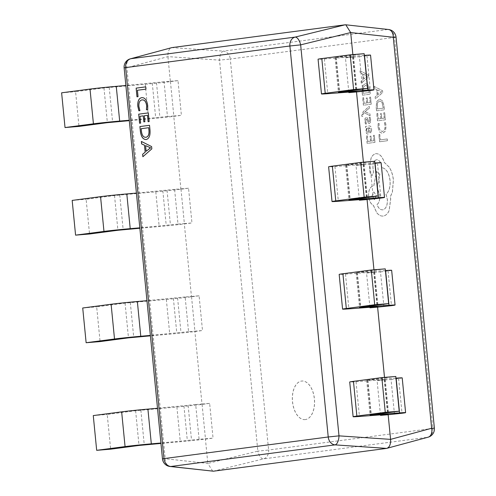 <?xml version="1.0" encoding="UTF-8"?>
<svg xmlns="http://www.w3.org/2000/svg" width="496" height="496" viewBox="0 0 496 496"><rect width="100%" height="100%" fill="white"/><g stroke="black" fill="none" stroke-linecap="round" stroke-linejoin="round"><path stroke-width="0.37" stroke-dasharray="2.48 1.86" d="M305.375 419.573A19.356 11.017 85.3 0 1 305.071 419.604A19.356 11.017 85.3 0 1 292.528 401.481A19.356 11.017 85.3 0 1 301.599 381.052A19.356 11.017 85.3 0 1 301.903 381.021A19.356 11.017 85.3 0 1 314.445 399.144A19.356 11.017 85.3 0 1 305.375 419.573M305.307 419.579A19.356 11.017 85.3 0 1 304.997 419.61A19.356 11.017 85.3 0 1 292.46 401.487A19.356 11.017 85.3 0 1 301.531 381.058A19.356 11.017 85.3 0 1 301.835 381.027A19.356 11.017 85.3 0 1 314.377 399.15A19.356 11.017 85.3 0 1 305.307 419.579M380.457 414.873L377.103 380.655L385.256 379.558L356.035 381.722A21.285 0.49 -5.6 0 1 349.717 381.988M384.499 377.388L384.76 379.992L377.103 380.655M369.911 307.284L366.556 273.06L374.709 271.963L345.483 274.127A21.285 0.49 -5.6 0 1 339.171 274.4M373.953 269.799L374.207 272.403L366.556 273.06M359.358 199.69L356.004 165.472L364.157 164.374L334.936 166.538A21.285 0.49 -5.6 0 1 328.619 166.805M363.401 162.204L363.661 164.808L356.004 165.472M348.812 92.101L345.458 57.883L353.611 56.786L324.384 58.95A21.285 0.49 -5.6 0 1 318.072 59.216M352.854 54.616L353.109 57.22L345.458 57.883M353.109 57.22L359.408 56.736L362.818 91.469M363.661 164.808L369.96 164.325L373.364 199.063M374.207 272.403L380.506 271.92L383.916 306.652M384.76 379.992L391.059 379.508L394.463 414.241M195.691 404.531L201.99 404.048L194.847 331.192L188.548 331.675L185.138 296.937L191.444 296.453L184.301 223.597L177.996 224.08L174.592 189.348L180.891 188.864L173.749 116.008L167.45 116.492L164.04 81.759L170.345 81.276L167.927 56.625C167.722 51.51 169.037 48.509 171.864 47.61L223.448 51.125A8.513 3.763 -86.1 0 0 219.511 60.14L257.846 451.137L207.812 463.431L205.4 438.78L199.094 439.264L195.691 404.531L157.505 408.27M205.4 438.78L213.051 438.117L205.493 439.115A20.435 0.471 -5.6 0 1 180.29 441.744L160.952 443.436M201.99 404.048L209.647 403.384L213.051 438.117M194.847 331.192L202.498 330.528L194.947 331.52A20.435 0.471 -5.6 0 1 169.744 334.155L150.406 335.842M191.444 296.453L199.094 295.796L202.498 330.528M184.301 223.597L191.952 222.94L184.394 223.932A20.435 0.471 -5.6 0 1 159.191 226.56L139.853 228.253M180.891 188.864L188.548 188.207L191.952 222.94M173.749 116.008L181.4 115.345L173.848 116.343A20.435 0.471 -5.6 0 1 148.645 118.972L129.307 120.664M170.345 81.276L177.996 80.612L181.4 115.345M188.548 188.207L180.99 189.199A20.435 0.471 -5.6 0 1 155.787 191.828L114.514 195.523L86.124 199.262L89.534 233.994M72.174 200.409L86.124 199.262M177.996 224.08L139.816 227.825M174.592 189.348L136.406 193.093M177.996 80.612L170.444 81.611A20.435 0.471 -5.6 0 1 145.235 84.239L103.962 87.935L75.578 91.673L78.982 126.406M61.622 92.814L75.578 91.673M167.45 116.492L129.264 120.237M164.04 81.759L125.86 85.498M199.094 295.796L191.543 296.788A20.435 0.471 -5.6 0 1 166.334 299.423L125.06 303.118L96.677 306.85L100.08 341.589M82.72 307.997L96.677 306.85M188.548 331.675L150.362 335.414M185.138 296.937L146.959 300.681M209.647 403.384L202.089 404.383A20.435 0.471 -5.6 0 1 176.886 407.011L135.613 410.707L107.223 414.445L110.633 449.178M93.273 415.586L107.223 414.445M199.094 439.264L160.915 443.009M374.871 162.986L345.569 165.143L374.703 161.281M369.96 164.325L377.512 163.333A20.435 0.471 174.4 0 0 381.108 162.713M364.324 55.391L335.017 57.555L364.157 53.692M359.408 56.736L366.966 55.744A20.435 0.471 174.4 0 0 370.555 55.124M385.423 270.574L356.116 272.738L385.256 268.869M380.506 271.92L388.064 270.921A20.435 0.471 174.4 0 0 391.654 270.301M395.969 378.163L366.668 380.327L395.802 376.464M391.059 379.508L398.61 378.516A20.435 0.471 174.4 0 0 402.206 377.89M141.441 141.478L151.683 146.574L151.838 148.85M151.906 148.85L142.867 156.73M145.65 145.607L146.202 151.274M149.6 125.29L149.997 130.076M150.065 130.07C150.474 135.495 149.197 138.651 146.246 139.543L146.177 139.55M148.763 127.701L141.255 128.693L141.49 131.099C142.03 135.383 143.53 137.442 145.998 137.274M143.325 115.859L140.039 116.293L140.641 123.12M140.709 123.113L139.587 123.256M148.385 112.896L149.166 121.576M149.234 121.57L148.106 121.718M147.548 115.308L144.311 115.729M144.379 115.723L144.9 121.718M144.968 121.712L143.846 121.861M142.253 99.894L142.135 99.901C139.853 100.273 138.793 102.436 138.948 106.38L139.922 110.658M139.996 110.651L138.868 110.794M141.831 97.638C144.999 97.501 146.983 100.149 147.783 105.586L147.715 105.592M147.783 105.586L147.721 109.628M147.796 109.622L146.432 109.796M145.83 86.856L146.053 89.131L137.491 90.26L138.049 96.67M138.117 96.664L136.989 96.807M428.129 437.187A8.513 5.747 74.9 0 1 427.695 437.28L386.638 448.39M212.728 471.2L207.812 463.431L165.205 458.732A8.513 5.692 -83.7 0 0 170.01 466.494M213.398 471.194L263.432 458.899A8.513 3.819 76.2 0 1 257.846 451.137L268.615 450.015L230.28 59.018L394.543 37.398L432.878 428.395L268.615 450.015A8.513 7 -97.5 0 1 263.432 458.899L427.695 437.28A8.513 7 -97.5 0 0 432.878 428.395L434.378 428.141M345.104 24.806L387.717 29.506A8.513 5.692 96.3 0 1 388.498 29.506M162.465 458.862L165.205 458.732L126.871 67.735A8.513 5.747 74.9 0 1 130.38 58.813M378.839 134.497L379.731 134.379L380.271 139.866L387.202 138.954L387.376 140.734L379.552 141.763L378.839 134.497L379.731 134.379M379.8 134.373L380.271 139.866M380.339 139.86L387.202 138.954M387.271 138.948L387.376 140.734M387.45 140.728L379.552 141.763M379.62 141.757L378.913 134.49M378.082 127.441L378.095 123.566L379.068 123.442L378.888 127.069L380.06 130.504L382.428 131.558L384.636 129.803L385.138 125.934L384.357 122.748L385.411 122.605L386.049 125.829L385.392 131.043L382.379 133.455L379.62 132.035L378.014 127.447L378.095 123.566M378.169 123.566L379.068 123.442M379.136 123.436L378.963 127.063L380.134 130.498L382.497 131.558L384.704 129.797L385.206 125.928L384.357 122.748M384.425 122.741L385.411 122.605M385.479 122.599L386.124 125.823L385.466 131.037L382.621 133.43L379.545 132.041L378.014 127.447M376.774 113.441L377.667 113.324L378.219 118.953L380.854 118.612L380.37 113.683L381.263 113.559L381.746 118.494L384.251 118.16L383.73 112.84L384.629 112.722L385.33 119.821L377.506 120.85L376.774 113.441L377.667 113.324M377.735 113.317L378.219 118.953M378.293 118.953L380.854 118.612M380.922 118.606L380.37 113.683M380.438 113.677L381.263 113.559M381.337 113.559L381.746 118.494M381.821 118.488L384.251 118.16M384.326 118.153L383.73 112.84M383.799 112.834L384.629 112.722M384.704 112.716L385.33 119.821M385.398 119.815L377.506 120.85M377.574 120.844L376.848 113.435M376.588 110.831L376.216 107.037L376.793 101.544L379.57 99.07L382.416 100.8L383.96 105.871L384.344 109.808L376.52 110.837L376.148 107.043L376.718 101.55L379.434 99.088L382.484 100.793L384.028 105.865L384.419 109.802L376.52 110.837M383.34 108.14L377.307 108.934L377.524 102.728L379.589 100.961L381.939 102.182L383.272 108.147L377.239 108.94L377.456 102.734L379.589 100.961L382.013 102.176L383.272 108.147M374.201 86.44L382.54 90.663L382.726 92.566L375.416 98.84L375.224 96.875L377.233 95.269L376.669 89.528L374.393 88.406L374.127 86.447L382.472 90.669L382.658 92.572L375.348 98.847L375.15 96.881L377.165 95.275L376.6 89.534L374.319 88.412L374.127 86.447M378.064 94.593L377.605 89.962L381.641 91.803L377.989 94.593L377.537 89.968L381.567 91.766L377.989 94.593M366.414 135.985L367.307 135.867L367.858 141.503L370.487 141.155L370.004 136.226L370.903 136.109L371.386 141.038L373.891 140.709L373.37 135.389L374.269 135.265L374.964 142.371L367.139 143.4L366.414 135.985L367.307 135.867M367.375 135.861L367.858 141.503M367.927 141.496L370.487 141.155M370.562 141.149L370.004 136.226M370.078 136.22L370.903 136.109M370.971 136.102L371.386 141.038M371.454 141.031L373.891 140.709M373.959 140.703L373.37 135.389M373.438 135.383L374.269 135.265M374.337 135.265L374.964 142.371M375.032 142.364L367.139 143.4M367.207 143.394L366.482 135.978M371.609 129.22L371.423 132.68L370.469 132.804L370.828 129.487L369.266 127.677L369.322 130.622C369.359 132.823 368.863 133.994 367.815 134.131L366.476 133.449L365.812 131.229L366.507 128.036L365.645 128.148L365.471 126.424L369.142 125.941C370.555 125.755 371.38 126.852 371.609 129.22L371.355 132.686L370.4 132.81L370.76 129.493L369.198 127.683L369.253 130.628C369.291 132.829 368.788 134.001 367.747 134.137L366.544 133.443L365.881 131.223L366.581 128.073L365.713 128.142L365.546 126.418L369.074 125.947C370.487 125.761 371.312 126.858 371.541 129.227M368.385 131.818L367.722 132.37L366.953 131.961L366.575 130.677L366.842 128.743L368.447 127.782L368.317 131.824L367.722 132.37L367.021 131.955L366.643 130.671L366.916 128.737L368.516 127.776L368.317 131.824M368.106 119.815L368.751 121.427L369.309 121.737L369.799 121.142L369.229 117.304L370.177 117.18L370.655 119.48L370.481 122.264L369.396 123.529L368.46 123.157L366.835 119.387L366.259 119.015L365.707 121.148L366.525 123.919L365.44 124.056L364.851 121.427L365.013 118.501L366.116 117.236L367.164 117.682L368.683 121.433L369.241 121.743L369.805 119.759L369.154 117.31L370.109 117.186L370.586 119.486L370.407 122.27L369.34 123.535L368.392 123.163L366.767 119.393L366.191 119.021L365.633 121.154L366.451 123.926M366.525 123.919L365.44 124.056M365.509 124.05L364.92 121.421L365.081 118.494L366.184 117.23L367.096 117.688L368.038 119.821M368.751 121.427L369.309 121.737L368.751 121.427M369.167 106.349L369.34 108.14L364.969 111.699L369.904 113.869L370.097 115.797L364.138 112.673L363.196 113.565L362.582 115.438L362.787 116.399L361.919 116.517L361.727 115.413L363.171 111.662L369.167 106.349L369.34 108.14M369.415 108.134L365.397 111.383M365.465 111.377L364.969 111.656M365.044 111.693L365.453 111.848M365.521 111.842L369.904 113.869M369.973 113.863L370.097 115.797M370.165 115.791L364.138 112.673M364.207 112.666L363.264 113.559L362.787 116.399M362.861 116.393L361.919 116.517M361.987 116.51L361.801 115.407L363.239 111.656L369.235 106.342M362.669 97.811L363.562 97.693L364.114 103.329L366.749 102.982L366.265 98.053L367.158 97.935L367.641 102.864L370.146 102.536L369.625 97.216L370.524 97.098L371.219 104.197L363.394 105.226L362.669 97.811L363.562 97.693M363.63 97.687L364.114 103.329M364.182 103.323L366.749 102.982M366.817 102.976L366.265 98.053M366.333 98.047L367.158 97.935M367.226 97.929L367.641 102.864M367.71 102.858L370.146 102.536M370.214 102.529L369.625 97.216M369.694 97.21L370.524 97.098M370.593 97.092L371.219 104.197M371.293 104.191L363.394 105.226M363.469 105.22L362.737 97.805M362.483 95.201L362.111 91.413L362.681 85.913L365.397 83.452L368.305 85.169L369.855 90.247L370.239 94.178L362.415 95.207L362.043 91.419L362.613 85.92L365.329 83.458L368.379 85.163L369.923 90.241L370.307 94.172L362.415 95.207M369.235 92.51L363.202 93.304L363.419 87.098L365.614 85.318L367.834 86.552L369.167 92.516L363.134 93.31L363.351 87.104L365.484 85.331L367.902 86.546L369.167 92.516M360.09 70.816L368.435 75.032L368.621 76.936L361.311 83.216L361.113 81.251L363.128 79.645L362.564 73.904L360.282 72.782L360.022 70.816L368.361 75.039L368.547 76.942L361.237 83.223L361.045 81.257L363.053 79.651L362.495 73.91L360.214 72.788L360.022 70.816M363.952 78.963L363.5 74.338L367.53 76.136L363.884 78.969L363.432 74.344L367.462 76.179L363.884 78.969M376.08 153.661L376.092 153.655C379.725 153.673 382.472 156.587 384.319 162.403L389.23 167.115C391.493 170.723 392.894 175.038 393.433 180.06L392.417 192.107L390.389 196.745L390.724 198.983L389.155 210.602C387.698 213.838 385.733 215.655 383.265 216.045L383.197 216.051C380.891 216.306 378.733 215.196 376.724 212.734L373.29 205.245C370.76 203.974 369.191 201.035 368.59 196.428C368.33 190.427 369.867 186.918 373.197 185.901L373.748 185.826L376.526 171.566L379.769 174.214L377.165 187.86L379.775 194.959C380.048 199.473 379.124 202.703 377.003 204.656C378.38 208.196 380.277 209.932 382.701 209.864C386.031 208.841 387.562 205.332 387.302 199.33L385.962 194.246C389.081 191.586 390.433 186.973 390.011 180.408C388.889 172.751 386.124 168.479 381.715 167.605L381.635 166.823C380.928 162.198 379.235 159.842 376.551 159.749C374.077 160.419 372.862 162.961 372.899 167.375L373.445 172.366L372.087 175.627L370.084 173.011L369.52 167.226L371.151 157.982C372.428 155.397 374.071 153.958 376.08 153.661L376.092 153.655M383.265 216.045C380.959 216.299 378.808 215.19 376.799 212.728L373.358 205.239C370.828 203.968 369.266 201.029 368.664 196.428C368.404 190.421 369.935 186.911 373.265 185.895L373.823 185.82L376.594 171.56L379.837 174.208L377.233 187.854L379.843 194.953C380.116 199.466 379.198 202.697 377.078 204.65C378.448 208.19 380.345 209.926 382.769 209.858C386.099 208.841 387.636 205.325 387.376 199.324L386.031 194.24C389.149 191.58 390.501 186.967 390.085 180.401C388.957 172.744 386.192 168.473 381.784 167.598L381.709 166.817C381.002 162.192 379.304 159.836 376.619 159.743C374.145 160.413 372.93 162.955 372.967 167.369L373.513 172.36L372.087 175.627L370.016 173.017L369.446 167.233L371.076 157.988C372.353 155.403 373.996 153.965 376.005 153.667C379.651 153.679 382.397 156.593 384.245 162.409L389.162 167.121C391.425 170.729 392.82 175.045 393.359 180.067L392.342 192.113L390.321 196.751L390.65 198.989L389.087 210.608C387.63 213.844 385.665 215.661 383.197 216.051L383.265 216.045M372.012 196.081L373.866 191.971L376.346 195.511L374.492 199.628L371.938 196.087L373.798 191.977L376.278 195.517L374.424 199.634L371.938 196.087M124.13 67.859L126.871 67.735L167.927 56.625L219.511 60.14L230.28 59.018A8.513 7 -97.5 0 0 223.448 51.125L387.717 29.506A8.513 7 -97.5 0 1 394.543 37.398L396.037 37.138M180.99 189.199L184.394 223.932M114.514 195.523L117.918 230.262M162.837 190.78L166.241 225.513M167.04 190.34L170.444 225.079M155.787 191.828L159.191 226.56M119.765 194.978L123.169 229.71M103.962 87.935L107.372 122.667M152.284 83.192L155.694 117.924M156.488 82.751L159.892 117.484M170.444 81.611L173.848 116.343M145.235 84.239L148.645 118.972M109.213 87.389L112.623 122.121M125.06 303.118L128.47 337.85M173.389 298.375L176.793 333.107M177.587 297.935L180.99 332.667M191.543 296.788L194.947 331.52M166.334 299.423L169.744 334.155M130.312 302.566L133.722 337.305M135.613 410.707L139.016 445.439M183.935 405.964L187.339 440.696M188.139 405.523L191.543 440.256M202.089 404.383L205.493 439.115M176.886 407.011L180.29 441.744M140.864 410.161L144.268 444.893M346.313 165.019L349.723 199.752M334.936 166.538L338.34 201.271M363.146 164.418L366.556 199.15M363.562 164.48L366.959 199.125M377.512 163.333L380.922 198.065M346.828 165.094L350.219 199.683M335.767 57.424L339.171 92.163M324.384 58.95L327.788 93.682M352.6 56.829L356.004 91.562M353.009 56.885L356.407 91.531M366.966 55.744L370.369 90.477M336.282 57.499L339.673 92.095M356.866 272.608L360.27 307.34M345.483 274.127L348.886 308.859M373.699 272.006L377.103 306.739M374.108 272.068L377.506 306.714M388.064 270.921L391.468 305.66M357.38 272.682L360.772 307.278M367.412 380.196L370.822 414.929M356.035 381.722L359.439 416.454M384.245 379.595L387.655 414.334M384.66 379.657L388.058 414.303M398.61 378.516L402.02 413.249M367.927 380.271L371.318 414.867M364.157 164.374L367.567 199.107M345.569 165.143L348.973 199.882M353.611 56.786L357.015 91.518M335.017 57.555L338.421 92.287M374.709 271.963L378.113 306.695M356.116 272.738L359.519 307.47M385.256 379.558L388.666 414.29M366.668 380.327L370.072 415.059"/><path stroke-width="0.74" d="M138.936 110.788L137.863 106.206C137.59 101.079 138.911 98.22 141.831 97.638L141.763 97.644C144.925 97.507 146.909 100.155 147.715 105.592L147.721 109.628L146.432 109.796L146.661 105.747C146.016 101.63 144.485 99.684 142.061 99.907C139.785 100.279 138.725 102.436 138.88 106.386L139.922 110.658L138.868 110.794L137.795 106.212C137.522 101.079 138.843 98.227 141.763 97.644L141.949 97.631M146.177 139.55C142.997 139.531 141.062 136.735 140.362 131.167L139.909 126.561L149.525 125.296L149.997 130.076C150.4 135.495 149.129 138.657 146.177 139.55L145.991 139.568M151.838 148.85L142.867 156.73L142.625 154.25L145.154 152.179L144.466 145.179L141.608 143.921L141.366 141.441L151.615 146.58L151.838 148.85M140.641 123.12L139.587 123.256L138.694 114.167L148.31 112.902L149.166 121.576L148.106 121.718L147.479 115.314L144.311 115.729L144.9 121.718L143.846 121.861L143.257 115.866L139.971 116.3L140.641 123.12M138.049 96.67L136.989 96.807L136.14 88.133L145.762 86.862L145.985 89.137L137.417 90.266L138.049 96.67M380.457 414.873L380.513 415.388L388.163 414.724L390.581 439.375C390.78 444.49 389.472 447.491 386.638 448.39L213.398 471.194L170.01 466.494A8.513 5.692 -83.7 0 0 170.791 466.494L213.398 471.194M369.911 307.284L369.96 307.793L377.611 307.136L384.499 377.388M359.358 199.69L359.414 200.204L367.065 199.547L373.953 269.799M348.812 92.101L348.862 92.616L356.512 91.952L363.401 162.204M171.864 47.61L130.808 58.72A8.513 5.747 74.9 0 0 130.38 58.813L171.864 47.61L345.104 24.806L345.78 24.8L350.691 32.569L352.854 54.616M356.512 91.952L370.369 90.477A20.435 0.471 174.4 0 0 373.965 89.857A20.435 0.471 174.4 0 0 367.902 90.117L338.421 92.287L367.561 88.424L364.157 53.692L350.201 54.833L353.605 89.565L367.561 88.424M367.065 199.547L380.922 198.065A20.435 0.471 174.4 0 0 384.512 197.445A20.435 0.471 174.4 0 0 378.448 197.706L348.973 199.882L378.107 196.013L374.703 161.281L360.747 162.428L364.157 197.16L378.107 196.013M377.611 307.136L391.468 305.66A20.435 0.471 174.4 0 0 395.064 305.034A20.435 0.471 174.4 0 0 389 305.294L359.519 307.47L388.659 303.608L385.256 268.869L371.299 270.016L374.703 304.749L388.659 303.608M388.163 414.724L402.02 413.249A20.435 0.471 174.4 0 0 405.61 412.629A20.435 0.471 174.4 0 0 399.547 412.889L370.072 415.059L399.206 411.196L395.802 376.464L381.852 377.605L385.256 412.337L399.206 411.196M139.853 228.253L117.918 230.262L89.534 233.994L75.578 235.141L72.174 200.409L100.558 196.67L103.968 231.403L75.578 235.141M139.816 227.825L130.219 228.662A21.285 0.49 174.4 0 0 103.968 231.403M136.406 193.093L126.815 193.93A21.285 0.49 174.4 0 0 100.558 196.67M129.307 120.664L107.372 122.667L78.982 126.406L65.026 127.553L61.622 92.814L90.012 89.082L93.415 123.814L65.026 127.553M129.264 120.237L119.672 121.074A21.285 0.49 174.4 0 0 93.415 123.814M125.86 85.498L116.262 86.341A21.285 0.49 174.4 0 0 90.012 89.082M150.406 335.842L128.47 337.85L100.08 341.589L86.13 342.73L82.72 307.997L111.11 304.259L114.514 338.997L86.13 342.73M150.362 335.414L140.771 336.257A21.285 0.49 174.4 0 0 114.514 338.997M146.959 300.681L137.361 301.518A21.285 0.49 174.4 0 0 111.11 304.259M160.952 443.436L139.016 445.439L110.633 449.178L96.677 450.325L93.273 415.586L121.656 411.854L125.066 446.586L96.677 450.325M160.915 443.009L151.317 443.846A21.285 0.49 174.4 0 0 125.066 446.586M157.505 408.27L147.913 409.113A21.285 0.49 174.4 0 0 121.656 411.854M359.414 200.204L366.556 199.15L338.34 201.271A21.285 0.49 -5.6 0 1 332.022 201.543A21.285 0.49 -5.6 0 1 335.767 200.892L364.157 197.16M332.022 201.543L328.619 166.805A21.285 0.49 -5.6 0 1 332.363 166.16L360.747 162.428M384.512 197.445L381.108 162.713A20.435 0.471 174.4 0 0 375.044 162.973L374.871 162.986M348.862 92.616L356.004 91.562L327.788 93.682A21.285 0.49 -5.6 0 1 321.476 93.949A21.285 0.49 -5.6 0 1 325.221 93.304L353.605 89.565M321.476 93.949L318.072 59.216A21.285 0.49 -5.6 0 1 321.811 58.571L350.201 54.833M373.965 89.857L370.555 55.124A20.435 0.471 174.4 0 0 364.498 55.378L364.324 55.391M369.96 307.793L377.103 306.739L348.886 308.859A21.285 0.49 -5.6 0 1 342.575 309.132A21.285 0.49 -5.6 0 1 346.32 308.487L374.703 304.749M342.575 309.132L339.171 274.4A21.285 0.49 -5.6 0 1 342.91 273.749L371.299 270.016M395.064 305.034L391.654 270.301A20.435 0.471 174.4 0 0 385.597 270.562L385.423 270.574M380.513 415.388L387.655 414.334L359.439 416.454A21.285 0.49 -5.6 0 1 353.121 416.721A21.285 0.49 -5.6 0 1 356.866 416.076L385.256 412.337M353.121 416.721L349.717 381.988A21.285 0.49 -5.6 0 1 353.462 381.343L381.852 377.605M405.61 412.629L402.206 377.89A20.435 0.471 174.4 0 0 396.143 378.15L395.969 378.163M142.929 156.674L142.625 154.25M142.693 154.244L145.154 152.179M145.223 152.173L144.466 145.179M144.534 145.179L141.608 143.921M141.682 143.914L141.441 141.478M146.134 151.28L150.623 147.845L145.576 145.613L146.134 151.28L150.548 147.796L145.576 145.613M146.246 139.543C143.071 139.525 141.131 136.729 140.43 131.167L140.362 131.167M140.43 131.167L139.909 126.561M139.977 126.554L149.525 125.302M145.805 137.293L145.998 137.274C148.335 136.772 149.346 134.416 149.011 130.2L148.695 127.708L141.186 128.7L141.422 131.105C141.961 135.389 143.462 137.448 145.923 137.28C148.267 136.778 149.271 134.416 148.943 130.206L148.695 127.708M139.655 123.25L138.694 114.167M138.762 114.161L148.31 112.902M148.174 121.706L147.479 115.314M143.914 121.849L143.257 115.866M146.506 109.79L146.661 105.747M146.729 105.741C146.084 101.63 144.553 99.684 142.135 99.901M137.063 96.801L136.14 88.133M136.208 88.127L145.762 86.868M428.129 437.187A8.513 8.513 0 0 0 434.378 428.141L431.638 428.265L393.297 37.268L396.037 37.138A8.513 8.513 0 0 0 388.498 29.506A8.513 5.692 96.3 0 1 393.297 37.268L350.691 32.569L300.657 44.863L338.997 435.86L328.228 436.982A8.513 7 -97.5 0 0 335.054 444.875A8.513 3.763 -86.1 0 0 338.997 435.86L390.581 439.375L431.638 428.265A8.513 5.747 74.9 0 1 428.129 437.187L386.638 448.39L335.054 444.875L170.791 466.494A8.513 7 -97.5 0 1 163.965 458.602L328.228 436.982L289.893 45.985L125.624 67.605L163.965 458.602L162.465 458.862A8.513 8.513 0 0 0 170.01 466.494M130.38 58.813A8.513 8.513 0 0 0 124.13 67.859L125.624 67.605A8.513 7 -97.5 0 1 130.808 58.72L295.077 37.101A8.513 7 -97.5 0 0 289.893 45.985L300.657 44.863A8.513 3.819 -103.8 0 0 295.077 37.101L345.104 24.806M126.815 193.93L130.219 228.662M116.262 86.341L119.672 121.074M137.361 301.518L140.771 336.257M147.913 409.113L151.317 443.846M332.363 166.16L335.767 200.892M375.044 162.973L378.448 197.706M321.811 58.571L325.221 93.304M364.498 55.378L367.902 90.117M342.91 273.749L346.32 308.487M385.597 270.562L389 305.294M353.462 381.343L356.866 416.076M396.143 378.15L399.547 412.889M396.037 37.138L434.378 428.141M388.498 29.506L345.78 24.8M124.13 67.859L162.465 458.862"/></g></svg>
